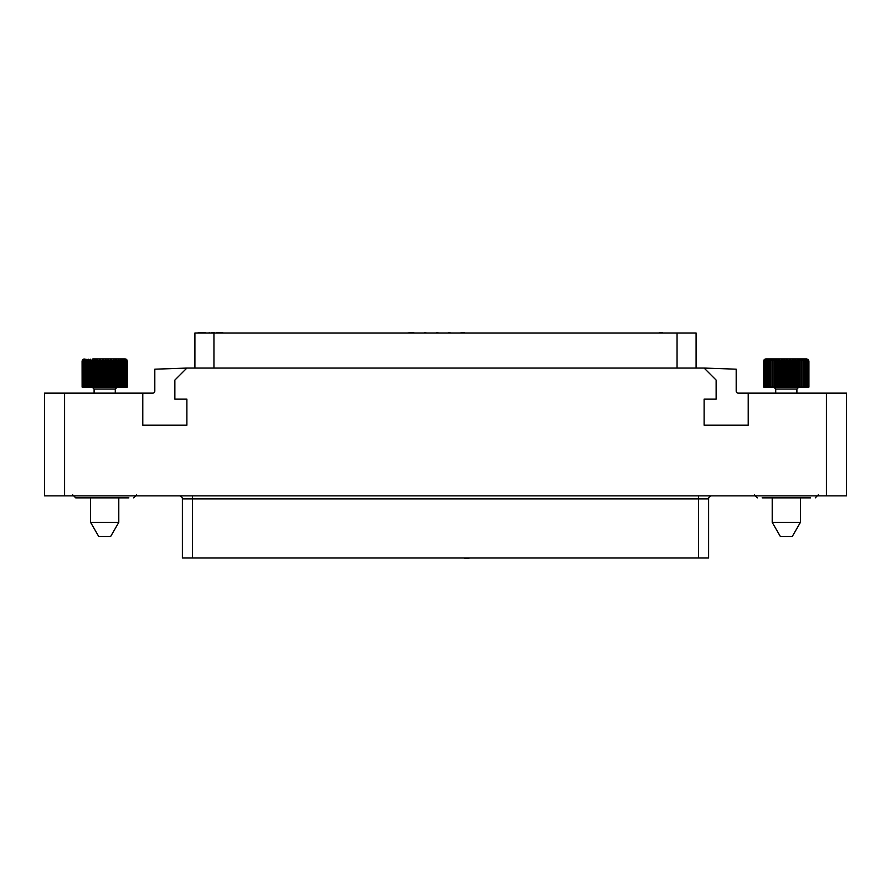 <?xml version="1.0" encoding="UTF-8"?>
<svg xmlns="http://www.w3.org/2000/svg" width="891" height="891" viewBox="0 0 891 891"><rect width="100%" height="100%" fill="white"/><g stroke="black" fill="none" stroke-linecap="round" stroke-linejoin="round"><path stroke-width="1.34" d="M711.631 495.875A3.007 3.007 0 0 0 708.623 498.882L708.623 558.011L182.377 558.011L182.377 498.882A3.007 3.007 0 0 0 179.369 495.875A3.007 3.007 0 0 1 182.377 498.882L182.377 558.011M64.597 495.864L44.55 495.864L44.55 393.131L142.783 393.131L142.783 425.196L186.887 425.196L186.887 399.146L174.859 399.146L174.859 380.089L186.887 368.072L704.113 368.072L716.141 380.089L716.141 399.146L704.113 399.146L704.113 425.196L748.217 425.196L748.217 393.131L846.45 393.131L846.45 495.875L64.597 495.875L64.597 393.131M704.113 368.061L736.189 369.186L736.189 391.127A2.005 2.005 0 0 0 738.193 393.131L748.217 393.131M186.887 368.072L154.811 369.186L154.811 391.127A2.005 2.005 0 0 1 152.806 393.131L142.783 393.131M194.906 332.989L194.906 368.072L194.906 332.989L693.588 332.989M696.094 368.072L696.094 332.989L696.094 368.072M696.094 332.989L677.049 332.989L677.049 368.072M471.462 332.989L464.501 332.989M460.09 332.989L464.501 332.477M455.167 332.989L449.966 332.989M447.995 332.989L449.966 332.477M443.072 332.989L437.86 332.989M435.888 332.989L437.86 332.477M430.966 332.989L425.753 332.989M423.804 332.989L425.753 332.477M418.881 332.989L413.68 332.989M407.51 332.989L413.68 332.477M674.042 332.989L676.046 332.989M222.973 332.989L227.651 332.989M221.97 332.989L222.639 332.477M221.302 332.989L221.97 332.477M220.133 332.989L221.302 332.477M219.464 332.989L220.133 332.477M218.462 332.989L219.464 332.477M217.794 332.989L218.462 332.477M217.126 332.989L217.794 332.477M215.923 332.989L217.126 332.477M213.617 332.989L214.453 332.477M212.615 332.989L213.617 332.477M211.613 332.989L212.615 332.477M210.777 332.989L211.613 332.477M208.761 332.989L209.608 332.477M206.2 332.989L207.603 332.989M204.93 332.989L205.687 332.477M203.649 332.989L204.93 332.477M202.368 332.989L203.649 332.477M201.088 332.989L202.368 332.477M199.807 332.989L201.088 332.477M198.526 332.989L199.807 332.477M197.757 332.989L198.526 332.477M665.02 332.989L671.034 332.989M661.679 332.989L662.514 332.477M660.677 332.989L661.679 332.477M659.674 332.989L660.677 332.477M658.839 332.989L659.674 332.477M228.987 332.989L235.001 332.989M80.524 497.869L79.6 497.869M89.178 497.869L87.184 497.869M72.717 494.861L75.724 497.869L128.861 497.869M762.139 497.869L810.476 497.869M803.816 497.869L808.972 497.869M801.822 497.869L800.408 497.869L800.408 522.382L772.207 522.382L772.207 497.869L770.793 497.869M708.623 558.011L708.623 498.882L182.377 498.882A3.007 3.007 0 0 0 179.369 495.875M464.779 558.011L460.057 558.011M469.947 558.011L464.779 558.523M455.256 558.011L448.006 558.011M443.206 558.011L435.955 558.011M431.155 558.011L423.927 558.011M419.115 558.011L409.804 558.011M763.732 387.106L763.698 360.989L763.732 387.106L808.917 387.106L808.917 360.989L807.925 359.218L765.759 358.917L806.856 358.917M807.925 359.218L808.883 360.989L808.883 387.106M808.516 387.106L808.516 360.989L807.692 359.218L808.805 360.989L808.805 387.106M807.814 387.106L807.814 360.989L807.135 359.218L808.337 360.989L808.337 387.106M806.756 387.106L806.244 359.218L807.513 360.989L807.513 387.106M763.732 360.989L764.801 359.218L763.932 360.989L765.258 359.218L764.534 360.989L766.037 359.218L765.469 360.989L767.151 359.218L766.739 360.989L768.554 359.218L768.309 360.989L770.236 359.218L770.169 360.989L772.185 359.218L772.285 360.989L774.346 359.218L774.613 360.989L776.696 359.218L777.13 360.989L779.202 359.218L779.803 360.989L780.65 360.989L781.808 359.218L782.565 360.989L783.445 360.989L784.503 359.218L785.394 360.989L786.274 360.989L787.21 359.218L788.234 360.989L789.114 360.989L789.916 359.218L791.041 360.989L791.899 360.989L792.556 359.218L793.77 360.989L794.605 360.989L795.106 359.218L796.387 360.989L797.178 360.989L797.512 359.218L798.848 360.989L799.583 360.989L799.739 359.218L801.109 360.989L801.766 360.989L801.755 359.218L803.136 360.989L803.715 360.989L803.526 359.218L805.386 360.989L805.03 359.218L806.366 360.989L806.366 387.106M805.386 360.989L805.386 387.106M804.896 360.989L804.896 387.106M803.715 360.989L803.715 387.106M803.136 360.989L803.136 387.106M801.766 360.989L801.766 387.106M801.109 360.989L801.109 387.106M799.739 359.218L799.739 387.106M799.583 360.989L799.583 387.106M798.848 360.989L798.848 387.106L796.899 389.055L775.716 389.055L773.778 387.106M797.512 359.218L797.512 387.106M797.178 360.989L797.178 387.106M796.387 360.989L796.387 387.106M795.106 359.218L795.106 387.106M794.605 360.989L794.605 387.106M793.77 360.989L793.77 387.106M792.556 359.218L792.556 387.106M791.899 360.989L791.899 387.106M791.041 360.989L791.041 387.106M789.916 359.218L789.916 387.106M789.114 360.989L789.114 387.106M788.234 360.989L788.234 387.106M787.21 359.218L787.21 387.106M786.274 360.989L786.274 387.106M785.394 360.989L785.394 387.106M784.503 359.218L784.503 387.106M783.445 360.989L783.445 387.106M782.565 360.989L782.565 387.106M781.808 359.218L781.808 387.106M780.65 360.989L780.65 387.106M779.803 360.989L779.803 387.106M779.202 359.218L779.202 387.106M777.954 360.989L777.954 387.106M777.13 360.989L777.13 387.106M776.696 359.218L776.696 387.106M775.382 360.989L775.382 387.106M774.613 360.989L774.613 387.106M774.346 359.218L774.346 387.106M772.987 360.989L772.987 387.106M772.285 360.989L772.285 387.106M772.185 359.218L772.185 387.106M770.804 360.989L770.804 387.106M770.169 360.989L770.169 387.106M768.866 360.989L768.866 387.106M768.309 360.989L768.309 387.106M767.196 360.989L767.196 387.106M766.739 360.989L766.739 387.106M765.826 360.989L765.826 387.106M765.469 360.989L765.469 387.106M764.79 360.989L764.79 387.106M764.534 360.989L764.534 387.106M764.088 360.989L764.088 387.106M763.932 360.989L763.932 387.106M763.698 360.989L764.222 359.596L765.759 358.917M780.338 536.471L792.277 536.471M82.117 387.106L82.083 360.989L82.117 387.106L127.302 387.106L126.778 359.596L125.241 358.917L92.831 358.917M126.31 359.218L127.268 360.989L127.268 387.106M126.901 387.106L126.901 360.989L126.077 359.218L127.19 360.989L127.19 387.106M126.199 387.106L126.199 360.989L125.52 359.218L126.722 360.989L126.722 387.106M125.141 387.106L124.629 359.218L125.898 360.989L125.898 387.106M82.117 360.989L83.186 359.218L82.317 360.989L83.643 359.218L82.919 360.989L84.422 359.218L83.854 360.989L85.536 359.218L85.124 360.989L86.939 359.218L86.694 360.989L88.621 359.218L88.554 360.989L90.57 359.218L90.67 360.989L92.731 359.218L92.998 360.989L95.081 359.218L95.515 360.989L97.587 359.218L98.188 360.989L99.035 360.989L100.193 359.218L100.95 360.989L101.83 360.989L102.888 359.218L103.779 360.989L104.659 360.989L105.595 359.218L106.619 360.989L107.499 360.989L108.301 359.218L109.426 360.989L110.284 360.989L110.941 359.218L112.155 360.989L112.99 360.989L113.491 359.218L114.772 360.989L115.563 360.989L115.897 359.218L117.233 360.989L117.968 360.989L118.124 359.218L119.494 360.989L120.151 360.989L120.14 359.218L121.521 360.989L122.1 360.989L121.911 359.218L123.771 360.989L123.415 359.218L124.751 360.989L124.751 387.106M123.771 360.989L123.771 387.106M123.281 360.989L123.281 387.106M122.1 360.989L122.1 387.106M121.521 360.989L121.521 387.106M120.151 360.989L120.151 387.106M119.494 360.989L119.494 387.106M118.124 359.218L118.124 387.106M117.968 360.989L117.968 387.106M117.233 360.989L117.233 387.106L115.284 389.055L94.101 389.055L92.163 387.106M115.897 359.218L115.897 387.106M115.563 360.989L115.563 387.106M114.772 360.989L114.772 387.106M113.491 359.218L113.491 387.106M112.99 360.989L112.99 387.106M112.155 360.989L112.155 387.106M110.941 359.218L110.941 387.106M110.284 360.989L110.284 387.106M109.426 360.989L109.426 387.106M108.301 359.218L108.301 387.106M107.499 360.989L107.499 387.106M106.619 360.989L106.619 387.106M105.595 359.218L105.595 387.106M104.659 360.989L104.659 387.106M103.779 360.989L103.779 387.106M102.888 359.218L102.888 387.106M101.83 360.989L101.83 387.106M100.95 360.989L100.95 387.106M100.193 359.218L100.193 387.106M99.035 360.989L99.035 387.106M98.188 360.989L98.188 387.106M97.587 359.218L97.587 387.106M96.339 360.989L96.339 387.106M95.515 360.989L95.515 387.106M95.081 359.218L95.081 387.106M93.767 360.989L93.767 387.106M92.998 360.989L92.998 387.106M92.731 359.218L92.731 387.106M91.372 360.989L91.372 387.106M90.67 360.989L90.67 387.106M90.57 359.218L90.57 387.106M89.189 360.989L89.189 387.106M88.554 360.989L88.554 387.106M87.251 360.989L87.251 387.106M86.694 360.989L86.694 387.106M85.581 360.989L85.581 387.106M85.124 360.989L85.124 387.106M84.211 360.989L84.211 387.106M83.854 360.989L83.854 387.106M83.175 360.989L83.175 387.106M82.919 360.989L82.919 387.106M82.473 360.989L82.473 387.106M82.317 360.989L82.317 387.106M82.083 360.989L82.607 359.596L84.144 358.917M116.554 358.917L125.241 358.917M118.793 497.869L118.793 522.382L90.592 522.382L90.592 497.869M98.723 536.471L110.662 536.471M826.403 495.875L826.403 393.131M213.951 332.989L213.951 368.072M192.4 495.875L192.4 558.011M698.6 495.875L698.6 558.011M136.668 494.861L133.661 497.869M754.332 494.861L757.339 497.869M818.283 494.861L815.276 497.869M775.716 389.055L775.716 393.131M796.899 389.055L796.899 393.131M780.338 536.46L772.207 522.382M792.277 536.46L800.408 522.382M94.101 389.055L94.101 393.131M115.284 389.055L115.284 393.131M98.723 536.46L90.592 522.382M110.662 536.46L118.793 522.382"/></g></svg>
